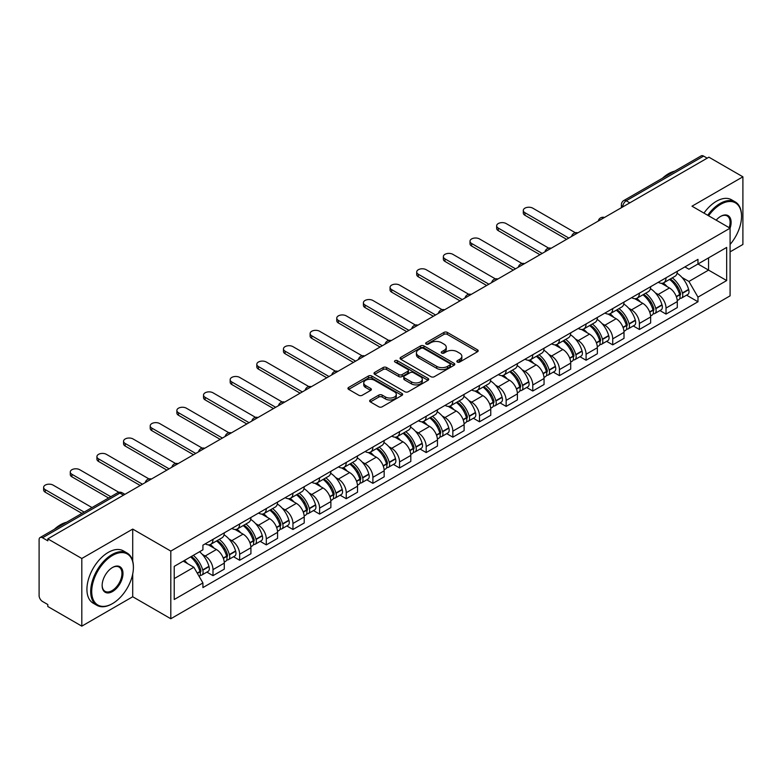 <?xml version="1.0" encoding="UTF-8"?>
<svg xmlns="http://www.w3.org/2000/svg" width="782" height="782" viewBox="0 0 782 782"><rect width="100%" height="100%" fill="white"/><g stroke="black" fill="none" stroke-linecap="round" stroke-linejoin="round"><path stroke-width="1.17" d="M457.323 362.056A1.662 0.958 0 0 0 459.679 362.056L477.489 351.763A2.375 1.369 0 0 0 478.183 350.795A2.375 1.369 0 0 0 477.489 349.828L447.314 332.409A2.375 1.369 0 0 0 443.951 332.409L426.141 342.692A1.662 0.958 0 0 0 425.652 343.366A1.662 0.958 0 0 0 426.141 344.051A1.662 0.958 0 0 0 428.487 344.051L430.794 342.712A7.585 4.379 0 0 1 441.527 342.712L444.039 344.168A7.585 4.379 0 0 1 446.258 347.267A7.585 4.379 0 0 1 444.039 350.365L441.732 351.695A1.662 0.958 0 0 0 441.243 352.369A1.662 0.958 0 0 0 441.732 353.053A1.662 0.958 0 0 0 444.078 353.053L446.385 351.724A7.585 4.379 0 0 1 457.118 351.724L459.63 353.171A7.585 4.379 0 0 1 461.859 356.269A7.585 4.379 0 0 1 459.63 359.368L457.323 360.697A1.662 0.958 0 0 0 456.844 361.372A1.662 0.958 0 0 0 457.323 362.056L457.323 360.697M370.345 399.973A2.375 1.369 0 0 0 369.651 400.941A2.375 1.369 0 0 0 370.345 401.909L378.811 406.806A2.375 1.369 0 0 0 382.163 406.806L401.958 395.379A2.375 1.369 0 0 0 402.652 394.411A2.375 1.369 0 0 0 401.958 393.444L371.773 376.015A2.375 1.369 0 0 0 368.42 376.015L348.635 387.442A2.375 1.369 0 0 0 347.941 388.41A2.375 1.369 0 0 0 348.635 389.377L358.86 395.281A2.375 1.369 0 0 0 362.213 395.281L370.678 390.394A2.375 1.369 0 0 0 371.372 389.426A2.375 1.369 0 0 0 370.678 388.459L365.605 385.526A6.344 3.666 0 0 1 363.747 382.936A6.344 3.666 0 0 1 367.667 379.553A6.344 3.666 0 0 1 374.578 380.345L394.451 391.821A6.344 3.666 0 0 1 396.308 394.411A6.344 3.666 0 0 1 392.388 397.794A6.344 3.666 0 0 1 385.477 397.002L382.163 395.086A2.375 1.369 0 0 0 378.811 395.086L370.345 399.973L370.345 401.909M170.808 551.085L132.715 529.091L81.807 558.485L47.81 538.857L708.903 157.182L742.9 176.81L691.992 206.194L730.085 228.188L170.808 551.085L170.808 618.748L730.085 295.85L730.085 228.188A14.741 8.504 -60 0 0 720.691 216.36L720.691 216.36A14.741 8.504 -60 0 0 716.175 220.153M430.96 376.699A2.375 1.369 0 0 0 434.313 376.699L454.098 365.272A2.375 1.369 0 0 0 454.792 364.304A2.375 1.369 0 0 0 454.098 363.337L423.922 345.908A2.375 1.369 0 0 0 420.569 345.908L400.775 357.335A2.375 1.369 0 0 0 400.081 358.303A2.375 1.369 0 0 0 400.775 359.27L430.96 376.699M395.663 362.408A1.662 0.958 0 0 1 397.344 362.643L397.344 360.678L428.028 378.39A2.375 1.369 0 0 1 428.722 379.358A2.375 1.369 0 0 1 428.028 380.326L408.243 391.753A2.375 1.369 0 0 1 404.89 391.753L374.705 374.324L383.17 369.475L383.17 367.501L374.705 372.388A2.375 1.369 0 0 0 374.011 373.356A2.375 1.369 0 0 0 374.705 374.324L374.705 372.388M383.17 369.475A2.375 1.369 0 0 1 386.523 369.475L386.523 367.501A2.375 1.369 0 0 0 383.17 367.501M386.523 367.501L398.771 374.568A2.375 1.369 0 0 0 402.124 374.568L407.735 371.323A2.375 1.369 0 0 0 408.429 370.355A2.375 1.369 0 0 0 407.735 369.387L394.998 362.027A1.662 0.958 0 0 1 394.509 361.352A1.662 0.958 0 0 1 395.536 360.463A1.662 0.958 0 0 1 397.344 360.678M81.807 558.485L81.807 626.147L47.81 606.519L47.81 604.545L42.521 601.485A4.829 2.786 -120 0 1 39.1 595.571L39.1 539.746A4.829 2.786 -120 0 1 40.097 537.537L117.486 492.856A4.829 2.786 60 0 1 119.9 493.1L42.521 537.772A4.829 2.786 -120 0 0 40.097 537.537M730.085 251.863L742.9 244.463L742.9 176.81M81.807 626.147L132.715 596.754L170.808 618.748M47.81 538.857L47.81 540.831L42.521 537.772M629.813 202.841L626.226 200.769A4.829 2.786 60 0 0 623.811 200.534L701.19 155.853A4.829 2.786 60 0 1 703.614 156.097L626.226 200.769A4.829 2.786 120 0 0 622.814 206.692L622.814 206.888M707.202 158.169L703.614 156.097M666.029 277.796A11.114 6.412 60 0 1 663.722 282.791L675.003 276.281A11.114 6.412 -120 0 0 677.3 271.286M655.326 292.83L658.17 294.472A11.114 6.412 60 0 1 666.029 308.079L677.3 301.569A11.114 6.412 -120 0 0 669.441 287.962L661.377 283.299M677.3 301.569L677.3 307.58L666.029 314.09L659.91 310.562M663.722 282.791A11.114 6.412 60 0 1 658.258 282.282M666.029 308.079L666.029 314.09M639.383 293.182A11.114 6.412 60 0 1 637.076 298.177L648.356 291.666A11.114 6.412 -120 0 0 650.653 286.671M633.264 325.947L639.383 329.476L650.653 322.966L650.653 316.954A11.114 6.412 -120 0 0 642.794 303.348L634.73 298.685M637.076 298.177A11.114 6.412 60 0 1 631.612 297.668M628.679 308.216L631.524 309.848A11.114 6.412 60 0 1 639.383 323.465L639.383 329.476M612.726 308.567A11.114 6.412 60 0 1 610.429 313.562L621.7 307.052A11.114 6.412 -120 0 0 624.007 302.057M606.617 341.333L612.726 344.862L624.007 338.352L624.007 332.34A11.114 6.412 -120 0 0 616.148 318.733L608.073 314.071M610.429 313.562A11.114 6.412 60 0 1 604.955 313.054M602.032 323.601L604.877 325.234A11.114 6.412 60 0 1 612.726 338.85L612.726 344.862M586.08 323.953A11.114 6.412 60 0 1 583.783 328.948L595.053 322.438A11.114 6.412 -120 0 0 597.36 317.443M579.97 356.719L586.08 360.248L597.36 353.738L597.36 347.726A11.114 6.412 -120 0 0 589.501 334.119L581.427 329.457M583.783 328.948A11.114 6.412 60 0 1 578.309 328.44M575.386 338.987L578.221 340.62A11.114 6.412 60 0 1 586.08 354.236L586.08 360.248M559.433 339.339A11.114 6.412 60 0 1 557.136 344.334L568.406 337.824A11.114 6.412 -120 0 0 570.704 332.829M553.324 372.105L559.433 375.634L570.704 369.124L570.704 363.112A11.114 6.412 -120 0 0 562.854 349.495L554.78 344.842M557.136 344.334A11.114 6.412 60 0 1 551.662 343.826M548.729 354.363L551.574 356.005A11.114 6.412 60 0 1 559.433 369.622L559.433 375.634M532.786 354.725A11.114 6.412 60 0 1 530.479 359.72L541.76 353.21A11.114 6.412 -120 0 0 544.057 348.215M526.667 387.491L532.786 391.02L544.057 384.509L544.057 378.498A11.114 6.412 -120 0 0 536.198 364.881L528.133 360.228M530.479 359.72A11.114 6.412 60 0 1 525.015 359.212M522.083 369.749L524.927 371.391A11.114 6.412 60 0 1 532.786 385.008L532.786 391.02M506.14 370.111A11.114 6.412 60 0 1 503.833 375.096L515.113 368.596A11.114 6.412 -120 0 0 517.41 363.601M500.021 402.877L506.14 406.405L517.41 399.895L517.41 393.884A11.114 6.412 -120 0 0 509.551 380.267L501.487 375.614M503.833 375.096A11.114 6.412 60 0 1 498.369 374.598M495.436 385.135L498.281 386.777A11.114 6.412 60 0 1 506.14 400.394L506.14 406.405M479.483 385.497A11.114 6.412 60 0 1 477.186 390.482L488.457 383.982A11.114 6.412 -120 0 0 490.764 378.987M473.374 418.262L479.483 421.791L490.764 415.281L490.764 409.269A11.114 6.412 -120 0 0 482.905 395.653L474.83 391M477.186 390.482A11.114 6.412 60 0 1 471.712 389.983M468.789 400.521L471.634 402.163A11.114 6.412 60 0 1 479.483 415.78L479.483 421.791M452.837 400.883A11.114 6.412 60 0 1 450.54 405.868L461.81 399.367A11.114 6.412 -120 0 0 464.117 394.372M446.727 433.648L452.837 437.177L464.117 430.667L464.117 424.655A11.114 6.412 -120 0 0 456.258 411.039L448.184 406.386M450.54 405.868A11.114 6.412 60 0 1 445.066 405.369M442.143 415.907L444.978 417.549A11.114 6.412 60 0 1 452.837 431.165L452.837 437.177M426.19 416.268A11.114 6.412 60 0 1 423.893 421.254L435.163 414.743A11.114 6.412 -120 0 0 437.461 409.758M420.081 449.034L426.19 452.563L437.461 446.053L437.461 440.041A11.114 6.412 -120 0 0 429.611 426.425L421.537 421.772M423.893 421.254A11.114 6.412 60 0 1 418.419 420.755M415.486 431.293L418.331 432.935A11.114 6.412 60 0 1 426.19 446.551L426.19 452.563M399.543 431.654A11.114 6.412 60 0 1 397.236 436.639L408.517 430.129A11.114 6.412 -120 0 0 410.814 425.144M393.424 464.42L399.543 467.949L410.814 461.439L410.814 455.427A11.114 6.412 -120 0 0 402.955 441.81L394.89 437.158M397.236 436.639A11.114 6.412 60 0 1 391.772 436.141M388.84 446.678L391.684 448.321A11.114 6.412 60 0 1 399.543 461.937L399.543 467.949M372.897 447.04A11.114 6.412 60 0 1 370.59 452.025L381.87 445.515A11.114 6.412 -120 0 0 384.167 440.53M366.778 479.806L372.897 483.335L384.167 476.825L384.167 470.813A11.114 6.412 -120 0 0 376.308 457.196L368.244 452.543M370.59 452.025A11.114 6.412 60 0 1 365.116 451.527M362.193 462.064L365.038 463.706A11.114 6.412 60 0 1 372.897 477.323L372.897 483.335M346.24 462.426A11.114 6.412 60 0 1 343.943 467.411L355.214 460.901A11.114 6.412 -120 0 0 357.521 455.916M340.131 495.192L346.24 498.721L357.521 492.21L357.521 486.199A11.114 6.412 -120 0 0 349.662 472.582L341.587 467.929M343.943 467.411A11.114 6.412 60 0 1 338.469 466.913M335.546 477.45L338.381 479.092A11.114 6.412 60 0 1 346.24 492.699L346.24 498.721M319.594 477.812A11.114 6.412 60 0 1 317.297 482.797L328.567 476.287A11.114 6.412 -120 0 0 330.864 471.302M313.484 510.578L319.594 514.106L330.874 507.596L330.874 501.585A11.114 6.412 -120 0 0 323.015 487.968L314.941 483.315M317.297 482.797A11.114 6.412 60 0 1 311.822 482.298M308.89 492.836L311.735 494.478A11.114 6.412 60 0 1 319.594 508.085L319.594 514.106M292.947 493.198A11.114 6.412 60 0 1 290.64 498.183L301.92 491.673A11.114 6.412 -120 0 0 304.218 486.687M286.828 525.963L292.947 529.492L304.218 522.982L304.218 516.961A11.114 6.412 -120 0 0 296.358 503.354L288.294 498.691M290.64 498.183A11.114 6.412 60 0 1 285.176 497.684M282.243 508.222L285.088 509.864A11.114 6.412 60 0 1 292.947 523.471L292.947 529.492M266.3 508.583A11.114 6.412 60 0 1 263.993 513.569L275.274 507.059A11.114 6.412 -120 0 0 277.571 502.073M260.181 541.349L266.3 544.878L277.571 538.368L277.571 532.346A11.114 6.412 -120 0 0 269.712 518.74L261.647 514.077M263.993 513.569A11.114 6.412 60 0 1 258.529 513.07M255.597 523.608L258.441 525.25A11.114 6.412 60 0 1 266.3 538.857L266.3 544.878M239.644 523.969A11.114 6.412 60 0 1 237.347 528.955L248.617 522.444A11.114 6.412 -120 0 0 250.924 517.459M233.535 556.735L239.654 560.264L250.924 553.754L250.924 547.732A11.114 6.412 -120 0 0 243.065 534.126L234.991 529.463M237.347 528.955A11.114 6.412 60 0 1 231.873 528.456M228.95 538.994L231.795 540.636A11.114 6.412 60 0 1 239.654 554.243L239.654 560.264M212.997 539.355A11.114 6.412 60 0 1 210.7 544.34L221.971 537.83A11.114 6.412 -120 0 0 224.278 532.845M206.888 572.121L212.997 575.65L224.278 569.14L224.278 563.118A11.114 6.412 -120 0 0 216.419 549.511L208.344 544.849M210.7 544.34A11.114 6.412 60 0 1 205.226 543.842M202.303 554.379L205.138 556.022A11.114 6.412 60 0 1 212.997 569.628L212.997 575.65M684.905 266.897L688.922 269.223L726.673 247.425L708.56 257.874L708.56 270.103L688.922 281.452L681.972 277.444M174.22 578.602L193.868 567.263L202.919 582.942L174.22 599.511L174.22 566.373L202.919 549.805L202.919 545.171L697.974 259.36L697.974 263.993L726.673 280.562L697.974 297.131L688.922 281.452M726.673 247.425L726.673 280.562M202.919 582.942L202.919 587.585L697.974 301.764L697.974 297.131M132.715 529.091L132.715 561.075M132.715 573.968L132.715 596.754M193.868 567.263L183.271 561.153M686.567 295.176L697.974 301.764M457.988 362.291L459.63 361.343A7.585 4.379 0 0 0 461.859 358.244L461.859 356.269M446.258 347.267L446.258 349.241A7.585 4.379 0 0 1 444.039 352.34L442.397 353.288M477.46 351.783L447.314 334.383A2.375 1.369 0 0 0 443.951 334.383L426.806 344.285M454.068 365.292L423.922 347.882A2.375 1.369 0 0 0 420.569 347.882L400.814 359.29M449.904 364.979A1.662 0.958 0 0 0 450.393 364.304A1.662 0.958 0 0 0 449.904 363.63L423.414 348.332A1.662 0.958 0 0 0 421.068 348.332L418.634 349.73A7.585 4.379 0 0 0 416.415 352.829A7.585 4.379 0 0 0 418.634 355.927L436.747 366.387A7.585 4.379 0 0 0 447.48 366.387L449.904 364.979L449.904 366.953A1.662 0.958 0 0 0 450.393 366.279L450.393 364.304M416.415 352.829L416.415 354.803A7.585 4.379 0 0 0 418.634 357.902L418.634 355.927M449.904 366.953L447.48 368.361A7.585 4.379 0 0 1 436.747 368.361L418.634 357.902M386.523 369.475L398.771 376.543A2.375 1.369 0 0 0 402.124 376.543L407.735 373.297A2.375 1.369 0 0 0 408.429 372.33L408.429 370.355M397.344 362.643L427.998 380.345M411.469 381.899A6.344 3.666 0 0 0 418.38 382.691A6.344 3.666 0 0 0 422.3 379.309A6.344 3.666 0 0 0 420.442 376.719L413.443 372.682A2.375 1.369 0 0 0 410.081 372.682L404.47 375.917A2.375 1.369 0 0 0 403.776 376.885A2.375 1.369 0 0 0 404.47 377.853L411.469 381.899L411.469 383.874A6.344 3.666 0 0 0 418.38 384.666A6.344 3.666 0 0 0 422.3 381.284L422.3 379.309M403.776 376.885L403.776 378.859A2.375 1.369 0 0 0 404.47 379.827L404.47 377.853M411.469 383.874L404.47 379.827M396.308 394.411L396.308 396.386A6.344 3.666 0 0 1 392.388 399.768A6.344 3.666 0 0 1 385.477 398.976L382.163 397.06A2.375 1.369 0 0 0 378.811 397.06L370.375 401.928M363.747 382.936L363.747 384.91A6.344 3.666 0 0 0 365.605 387.501L365.605 385.526M370.678 388.459L370.678 390.394L365.605 387.501M401.919 395.399L371.773 377.989A2.375 1.369 0 0 0 368.42 377.989L348.664 389.397M670.223 279.037A15.22 8.788 60 0 1 670.301 279.086A15.22 8.788 60 0 1 680.311 292.742L680.399 293.055A2.962 1.711 60 0 1 679.939 295.381A2.962 1.711 60 0 1 679.871 295.41M575.337 232.733L532.786 208.168A5.552 3.206 -0 0 0 526.726 207.474A5.552 3.206 -0 0 0 523.295 210.436A5.552 3.206 -0 0 0 524.927 212.704L524.927 215.275A5.552 3.206 180 0 1 523.295 213.007L523.295 210.436M669.558 279.418A18.357 10.596 60 0 1 679.646 294.57L679.734 294.882A6.1 3.519 60 0 1 678.776 299.672L677.261 300.552M679.812 298.323A6.1 3.519 -120 0 0 681.503 298.098A6.1 3.519 -120 0 0 682.471 293.309L682.383 292.996A18.357 10.596 -120 0 0 672.285 277.845M677.075 273.241A18.357 10.596 60 0 1 688.619 289.389L688.707 289.711A6.1 3.519 60 0 1 687.74 294.501L681.503 298.098M566.608 239.331L524.927 215.275M663.292 283.006A18.357 10.596 60 0 1 667.124 286.623M568.827 238.051L524.927 212.704M676.059 286.642L678.395 288.001M643.576 294.423A15.22 8.788 60 0 1 643.654 294.472A15.22 8.788 60 0 1 653.664 308.128L653.752 308.44A2.962 1.711 60 0 1 653.283 310.767A2.962 1.711 60 0 1 653.224 310.796M548.69 248.119L506.14 223.554A5.552 3.206 -0 0 0 500.079 222.86A5.552 3.206 -0 0 0 496.648 225.822A5.552 3.206 -0 0 0 498.281 228.09L498.281 230.661A5.552 3.206 180 0 1 496.648 228.393L496.648 225.822M642.912 294.804A18.357 10.596 60 0 1 652.999 309.955L653.087 310.268A6.1 3.519 60 0 1 652.12 315.058L650.604 315.938M653.166 313.709A6.1 3.519 -120 0 0 654.857 313.484A6.1 3.519 -120 0 0 655.824 308.695L655.727 308.382A18.357 10.596 -120 0 0 645.639 293.23M650.419 288.626A18.357 10.596 60 0 1 661.963 304.775L662.061 305.097A6.1 3.519 60 0 1 661.093 309.887L654.857 313.484M539.961 254.717L498.281 230.661M636.646 298.392A18.357 10.596 60 0 1 640.478 302.008M542.18 253.436L498.281 228.09M649.402 302.028L651.748 303.387M616.93 309.809A15.22 8.788 60 0 1 616.998 309.848A15.22 8.788 60 0 1 627.017 323.513L627.105 323.826A2.962 1.711 60 0 1 626.636 326.153A2.962 1.711 60 0 1 626.568 326.182M522.034 263.505L479.483 238.94A5.552 3.206 -0 0 0 473.433 238.246A5.552 3.206 -0 0 0 470.002 241.208A5.552 3.206 -0 0 0 471.634 243.476L471.634 246.047A5.552 3.206 180 0 1 470.002 243.779L470.002 241.208M616.255 310.19A18.357 10.596 60 0 1 626.353 325.341L626.441 325.654A6.1 3.519 60 0 1 625.473 330.444L623.958 331.324M626.519 329.095A6.1 3.519 -120 0 0 628.21 328.87A6.1 3.519 -120 0 0 629.168 324.08L629.08 323.768A18.357 10.596 -120 0 0 618.992 308.616M623.772 304.012A18.357 10.596 60 0 1 635.316 320.161L635.404 320.483A6.1 3.519 60 0 1 634.446 325.273L628.21 328.87M513.315 270.103L471.634 246.047M609.999 313.768A18.357 10.596 60 0 1 613.831 317.394M515.534 268.822L471.634 243.476M622.755 317.414L625.101 318.773M590.273 325.195A15.22 8.788 60 0 1 590.351 325.234A15.22 8.788 60 0 1 600.371 338.899L600.459 339.212A2.962 1.711 60 0 1 599.99 341.538A2.962 1.711 60 0 1 599.921 341.568M495.387 278.891L452.837 254.326A5.552 3.206 -0 0 0 446.786 253.632A5.552 3.206 -0 0 0 443.355 256.594A5.552 3.206 -0 0 0 444.978 258.862L444.978 261.432A5.552 3.206 180 0 1 443.355 259.155L443.355 256.594M589.608 325.576A18.357 10.596 60 0 1 599.696 340.727L599.794 341.04A6.1 3.519 60 0 1 598.826 345.83L597.311 346.709M599.872 344.481A6.1 3.519 -120 0 0 601.563 344.256A6.1 3.519 -120 0 0 602.521 339.466L602.433 339.153A18.357 10.596 -120 0 0 592.345 324.002M597.125 319.398A18.357 10.596 60 0 1 608.67 335.546L608.758 335.869A6.1 3.519 60 0 1 607.8 340.659L601.563 344.256M486.658 285.489L444.978 261.432M583.352 329.154A18.357 10.596 60 0 1 587.184 332.78M488.887 284.208L444.978 258.862M596.109 332.8L598.455 334.158M563.627 340.581A15.22 8.788 60 0 1 563.705 340.62A15.22 8.788 60 0 1 573.714 354.285L573.812 354.598A2.962 1.711 60 0 1 573.343 356.924A2.962 1.711 60 0 1 573.274 356.954M468.741 294.276L426.19 269.712A5.552 3.206 -0 0 0 420.139 269.018A5.552 3.206 -0 0 0 416.708 271.98A5.552 3.206 -0 0 0 418.331 274.247L418.331 276.818A5.552 3.206 180 0 1 416.708 274.541L416.708 271.98M562.962 340.962A18.357 10.596 60 0 1 573.05 356.113L573.138 356.426A6.1 3.519 60 0 1 572.18 361.216L570.664 362.095M573.226 359.867A6.1 3.519 -120 0 0 574.907 359.642A6.1 3.519 -120 0 0 575.875 354.852L575.787 354.539A18.357 10.596 -120 0 0 565.699 339.388M570.479 334.784A18.357 10.596 60 0 1 582.023 350.932L582.111 351.255A6.1 3.519 60 0 1 581.143 356.045L574.907 359.642M460.012 300.875L418.331 276.818M556.696 344.539A18.357 10.596 60 0 1 560.538 348.166M462.23 299.594L418.331 274.247M569.462 348.185L571.798 349.544M536.98 355.966A15.22 8.788 60 0 1 537.058 356.005A15.22 8.788 60 0 1 547.068 369.671L547.156 369.984A2.962 1.711 60 0 1 546.696 372.31A2.962 1.711 60 0 1 546.628 372.34M442.094 309.662L399.543 285.098A5.552 3.206 -0 0 0 393.483 284.404A5.552 3.206 -0 0 0 390.052 287.365A5.552 3.206 -0 0 0 391.684 289.633L391.684 292.194A5.552 3.206 180 0 1 390.052 289.927L390.052 287.365M536.315 356.348A18.357 10.596 60 0 1 546.403 371.499L546.491 371.812A6.1 3.519 60 0 1 545.533 376.601L544.008 377.481M546.569 375.252A6.1 3.519 -120 0 0 548.26 375.028A6.1 3.519 -120 0 0 549.228 370.238L549.14 369.925A18.357 10.596 -120 0 0 539.042 354.774M543.832 350.17A18.357 10.596 60 0 1 555.367 366.318L555.464 366.641A6.1 3.519 60 0 1 554.497 371.43L548.26 375.028M433.365 316.26L391.684 292.194M530.049 359.925A18.357 10.596 60 0 1 533.881 363.552M435.584 314.98L391.684 289.633M542.816 363.571L545.152 364.92M730.085 244.443A29.472 17.018 120 0 0 741.532 216.36A29.472 17.018 120 0 0 720.691 204.327A29.472 17.018 120 0 0 708.59 215.783M707.71 215.275A30.195 17.439 -60 0 1 720.183 203.437A30.195 17.439 -60 0 1 735.276 201.942A30.195 17.439 -60 0 1 741.532 215.764A30.195 17.439 -60 0 1 741.532 216.067M729.186 227.67A14.008 8.094 120 0 0 727.182 215.959A14.008 8.094 120 0 0 720.437 216.506M662.491 178.208A30.195 17.439 -60 0 1 668.59 173.653A30.195 17.439 -60 0 1 674.69 171.16M703.956 213.105A30.195 17.439 -60 0 1 716.42 201.267A30.195 17.439 -60 0 1 731.522 199.772L735.276 201.942M112.041 603.851L112.559 603.557A29.472 17.018 120 0 0 133.399 567.458A29.472 17.018 120 0 0 112.559 555.425A29.472 17.018 120 0 0 91.719 591.524A29.472 17.018 120 0 0 112.559 603.557L112.041 603.851A30.195 17.439 -60 0 1 96.939 605.346A30.195 17.439 -60 0 1 92.315 581.153A30.195 17.439 -60 0 1 112.041 554.546A30.195 17.439 -60 0 1 127.143 553.05A30.195 17.439 -60 0 1 133.399 566.872A30.195 17.439 -60 0 1 133.39 567.165M112.559 567.458L112.559 567.458A14.741 8.504 -60 0 1 122.979 573.48A14.741 8.504 -60 0 1 112.559 591.524A14.741 8.504 -60 0 1 102.139 585.513A14.741 8.504 -60 0 1 112.559 567.458L112.559 567.458M102.139 585.21A14.008 8.094 120 0 0 105.032 591.329A14.008 8.094 120 0 0 112.041 590.635A14.008 8.094 120 0 0 121.2 578.289A14.008 8.094 120 0 0 119.05 567.067A14.008 8.094 120 0 0 112.295 567.615M54.349 529.306A30.195 17.439 -60 0 1 60.449 524.761A30.195 17.439 -60 0 1 66.558 522.259M96.939 605.346L93.185 603.176A30.195 17.439 -60 0 1 88.552 578.983A30.195 17.439 -60 0 1 108.287 552.375A30.195 17.439 -60 0 1 123.38 550.88L127.143 553.05M510.333 371.352A15.22 8.788 60 0 1 510.411 371.391A15.22 8.788 60 0 1 520.421 385.057L520.509 385.37A2.962 1.711 60 0 1 520.04 387.696A2.962 1.711 60 0 1 519.981 387.725M415.447 325.048L372.897 300.483A5.552 3.206 -0 0 0 366.836 299.789A5.552 3.206 -0 0 0 363.405 302.751A5.552 3.206 -0 0 0 365.038 305.019L365.038 307.58A5.552 3.206 180 0 1 363.405 305.312L363.405 302.751M509.668 371.733A18.357 10.596 60 0 1 519.756 386.885L519.844 387.198A6.1 3.519 60 0 1 518.877 391.987L517.361 392.867M519.922 390.638A6.1 3.519 -120 0 0 521.614 390.413A6.1 3.519 -120 0 0 522.581 385.624L522.484 385.311A18.357 10.596 -120 0 0 512.396 370.16M517.176 365.556A18.357 10.596 60 0 1 528.72 381.704L528.808 382.027A6.1 3.519 60 0 1 527.85 386.807L521.614 390.413M406.718 331.646L365.038 307.58M503.403 375.311A18.357 10.596 60 0 1 507.235 378.938M408.937 330.366L365.038 305.019M516.159 378.957L518.505 380.306M483.677 386.738A15.22 8.788 60 0 1 483.755 386.777A15.22 8.788 60 0 1 493.774 400.433L493.862 400.755A2.962 1.711 60 0 1 493.393 403.072A2.962 1.711 60 0 1 493.325 403.111M388.791 340.434L346.24 315.869A5.552 3.206 -0 0 0 340.19 315.175A5.552 3.206 -0 0 0 336.759 318.137A5.552 3.206 -0 0 0 338.381 320.405L338.381 322.966A5.552 3.206 180 0 1 336.759 320.698L336.759 318.137M483.012 387.119A18.357 10.596 60 0 1 493.11 402.271L493.198 402.583A6.1 3.519 60 0 1 492.23 407.373L490.715 408.253M493.276 406.024A6.1 3.519 -120 0 0 494.967 405.799A6.1 3.519 -120 0 0 495.925 401.01L495.837 400.687A18.357 10.596 -120 0 0 485.749 385.546M490.529 380.942A18.357 10.596 60 0 1 502.073 397.09L502.161 397.403A6.1 3.519 60 0 1 501.203 402.192L494.967 405.799M380.062 347.032L338.381 322.966M476.756 390.697A18.357 10.596 60 0 1 480.588 394.323M382.29 345.752L338.381 320.405M489.512 394.343L491.858 395.692M457.03 402.124A15.22 8.788 60 0 1 457.108 402.163A15.22 8.788 60 0 1 467.128 415.819L467.216 416.141A2.962 1.711 60 0 1 466.746 418.458A2.962 1.711 60 0 1 466.678 418.497M362.144 355.82L319.594 331.255A5.552 3.206 -0 0 0 313.543 330.561A5.552 3.206 -0 0 0 310.112 333.523A5.552 3.206 -0 0 0 311.735 335.791L311.735 338.352A5.552 3.206 180 0 1 310.112 336.084L310.112 333.523M456.365 402.505A18.357 10.596 60 0 1 466.453 417.656L466.551 417.969A6.1 3.519 60 0 1 465.583 422.759L464.068 423.639M466.629 421.41A6.1 3.519 -120 0 0 468.32 421.185A6.1 3.519 -120 0 0 469.278 416.395L469.19 416.073A18.357 10.596 -120 0 0 459.102 400.931M463.882 396.327A18.357 10.596 60 0 1 475.427 412.476L475.515 412.788A6.1 3.519 60 0 1 474.547 417.578L468.32 421.185M353.415 362.418L311.735 338.352M450.109 406.083A18.357 10.596 60 0 1 453.941 409.709M355.634 361.137L311.735 335.791M462.866 409.729L465.202 411.078M430.383 417.51A15.22 8.788 60 0 1 430.462 417.549A15.22 8.788 60 0 1 440.471 431.205L440.569 431.527A2.962 1.711 60 0 1 440.1 433.844A2.962 1.711 60 0 1 440.031 433.883M335.498 371.206L292.947 346.641A5.552 3.206 -0 0 0 286.886 345.947A5.552 3.206 -0 0 0 283.465 348.909A5.552 3.206 -0 0 0 285.088 351.177L285.088 353.738A5.552 3.206 180 0 1 283.465 351.47L283.465 348.909M429.719 417.891A18.357 10.596 60 0 1 439.807 433.042L439.895 433.355A6.1 3.519 60 0 1 438.937 438.145L437.421 439.025M439.973 436.796A6.1 3.519 -120 0 0 441.664 436.571A6.1 3.519 -120 0 0 442.632 431.781L442.544 431.459A18.357 10.596 -120 0 0 432.456 416.317M437.236 411.713A18.357 10.596 60 0 1 448.78 427.862L448.868 428.174A6.1 3.519 60 0 1 447.9 432.964L441.664 436.571M326.768 377.804L285.088 353.738M423.453 421.469A18.357 10.596 60 0 1 427.295 425.085M328.987 376.523L285.088 351.177M436.219 425.115L438.555 426.464M403.737 432.896A15.22 8.788 60 0 1 403.815 432.935A15.22 8.788 60 0 1 413.825 446.59L413.913 446.913A2.962 1.711 60 0 1 413.453 449.23A2.962 1.711 60 0 1 413.385 449.269M308.851 386.591L266.3 362.027A5.552 3.206 -0 0 0 260.24 361.333A5.552 3.206 -0 0 0 256.809 364.295A5.552 3.206 -0 0 0 258.441 366.562L258.441 369.124A5.552 3.206 180 0 1 256.809 366.856L256.809 364.295M403.072 433.277A18.357 10.596 60 0 1 413.16 448.428L413.248 448.741A6.1 3.519 60 0 1 412.29 453.531L410.765 454.41M413.326 452.182A6.1 3.519 -120 0 0 415.017 451.957A6.1 3.519 -120 0 0 415.985 447.167L415.897 446.845A18.357 10.596 -120 0 0 405.799 431.703M410.589 427.099A18.357 10.596 60 0 1 422.124 443.247L422.221 443.56A6.1 3.519 60 0 1 421.254 448.35L415.017 451.957M300.122 393.19L258.441 369.124M396.806 436.855A18.357 10.596 60 0 1 400.638 440.471M302.341 391.909L258.441 366.562M409.572 440.501L411.909 441.85M377.09 448.282A15.22 8.788 60 0 1 377.159 448.321A15.22 8.788 60 0 1 387.178 461.976L387.266 462.299A2.962 1.711 60 0 1 386.797 464.616A2.962 1.711 60 0 1 386.728 464.655M282.194 401.977L239.654 377.413A5.552 3.206 -0 0 0 233.593 376.719A5.552 3.206 -0 0 0 230.162 379.681A5.552 3.206 -0 0 0 231.795 381.948L231.795 384.509A5.552 3.206 180 0 1 230.162 382.242L230.162 379.681M376.425 448.663A18.357 10.596 60 0 1 386.513 463.814L386.601 464.127A6.1 3.519 60 0 1 385.634 468.917L384.118 469.796M386.679 467.568A6.1 3.519 -120 0 0 388.371 467.343A6.1 3.519 -120 0 0 389.338 462.553L389.24 462.23A18.357 10.596 -120 0 0 379.153 447.089M383.933 442.485A18.357 10.596 60 0 1 395.477 458.633L395.565 458.946A6.1 3.519 60 0 1 394.607 463.736L388.371 467.343M273.475 408.575L231.795 384.509M370.16 452.24A18.357 10.596 60 0 1 373.992 455.857M275.694 407.295L231.795 381.948M382.916 455.886L385.262 457.235M350.434 463.667A15.22 8.788 60 0 1 350.512 463.706A15.22 8.788 60 0 1 360.531 477.362L360.619 477.685A2.962 1.711 60 0 1 360.15 480.001A2.962 1.711 60 0 1 360.082 480.04M255.548 417.363L212.997 392.799A5.552 3.206 -0 0 0 206.947 392.105A5.552 3.206 -0 0 0 203.516 395.066A5.552 3.206 -0 0 0 205.138 397.334L205.138 399.895A5.552 3.206 180 0 1 203.516 397.627L203.516 395.066M349.769 464.049A18.357 10.596 60 0 1 359.867 479.2L359.955 479.513A6.1 3.519 60 0 1 358.987 484.302L357.472 485.182M360.033 482.953A6.1 3.519 -120 0 0 361.724 482.729A6.1 3.519 -120 0 0 362.682 477.939L362.594 477.616A18.357 10.596 -120 0 0 352.506 462.475M357.286 457.871A18.357 10.596 60 0 1 368.83 474.019L368.918 474.332A6.1 3.519 60 0 1 367.96 479.122L361.724 482.729M246.819 423.961L205.138 399.895M343.513 467.626A18.357 10.596 60 0 1 347.345 471.243M249.047 422.681L205.138 397.334M356.269 471.272L358.615 472.621M323.787 479.053A15.22 8.788 60 0 1 323.865 479.092A15.22 8.788 60 0 1 333.885 492.748L333.973 493.071A2.962 1.711 60 0 1 333.503 495.387A2.962 1.711 60 0 1 333.435 495.426M228.901 432.749L186.351 408.184A5.552 3.206 -0 0 0 180.3 407.49A5.552 3.206 -0 0 0 176.869 410.452A5.552 3.206 -0 0 0 178.492 412.72L178.492 415.281A5.552 3.206 180 0 1 176.869 413.013L176.869 410.452M323.122 479.434A18.357 10.596 60 0 1 333.21 494.586L333.298 494.898A6.1 3.519 60 0 1 332.34 499.688L330.825 500.568M333.386 498.339A6.1 3.519 -120 0 0 335.077 498.114A6.1 3.519 -120 0 0 336.035 493.325L335.947 493.002A18.357 10.596 -120 0 0 325.859 477.851M330.639 473.257A18.357 10.596 60 0 1 342.184 489.405L342.272 489.718A6.1 3.519 60 0 1 341.304 494.507L335.077 498.114M220.172 439.347L178.492 415.281M316.857 483.012A18.357 10.596 60 0 1 320.698 486.629M222.391 438.067L178.492 412.72M329.623 486.658L331.959 488.007M297.14 494.439A15.22 8.788 60 0 1 297.219 494.478A15.22 8.788 60 0 1 307.228 508.134L307.316 508.456A2.962 1.711 60 0 1 306.857 510.773A2.962 1.711 60 0 1 306.788 510.812M202.255 448.135L159.704 423.57A5.552 3.206 -0 0 0 153.643 422.876A5.552 3.206 -0 0 0 150.212 425.838A5.552 3.206 -0 0 0 151.845 428.106L151.845 430.667A5.552 3.206 180 0 1 150.212 428.399L150.212 425.838M296.476 494.82A18.357 10.596 60 0 1 306.564 509.972L306.652 510.284A6.1 3.519 60 0 1 305.694 515.074L304.178 515.944M306.73 513.725A6.1 3.519 -120 0 0 308.421 513.491A6.1 3.519 -120 0 0 309.389 508.701L309.301 508.388A18.357 10.596 -120 0 0 299.203 493.237M303.993 488.642A18.357 10.596 60 0 1 315.537 504.791L315.625 505.104A6.1 3.519 60 0 1 314.657 509.893L308.421 513.491M193.525 454.733L151.845 430.667M290.21 498.398A18.357 10.596 60 0 1 294.042 502.015M195.744 453.452L151.845 428.106M302.976 502.044L305.312 503.393M270.494 509.825A15.22 8.788 60 0 1 270.572 509.864A15.22 8.788 60 0 1 280.582 523.52L280.67 523.832A2.962 1.711 60 0 1 280.2 526.159A2.962 1.711 60 0 1 280.142 526.198M175.608 463.521L133.057 438.956A5.552 3.206 -0 0 0 126.997 438.262A5.552 3.206 -0 0 0 123.566 441.224A5.552 3.206 -0 0 0 125.198 443.492L125.198 446.053A5.552 3.206 180 0 1 123.566 443.785L123.566 441.224M269.829 510.206A18.357 10.596 60 0 1 279.917 525.357L280.005 525.67A6.1 3.519 60 0 1 279.037 530.46L277.522 531.33M280.083 529.111A6.1 3.519 -120 0 0 281.774 528.876A6.1 3.519 -120 0 0 282.742 524.087L282.644 523.774A18.357 10.596 -120 0 0 272.556 508.623M277.346 504.028A18.357 10.596 60 0 1 288.881 520.177L288.978 520.489A6.1 3.519 60 0 1 288.011 525.279L281.774 528.876M166.879 470.119L125.198 446.053M263.563 513.784A18.357 10.596 60 0 1 267.395 517.401M169.098 468.838L125.198 443.492M276.32 517.43L278.666 518.779M243.847 525.201A15.22 8.788 60 0 1 243.916 525.25A15.22 8.788 60 0 1 253.935 538.906L254.023 539.218A2.962 1.711 60 0 1 253.554 541.545A2.962 1.711 60 0 1 253.485 541.584M148.951 478.907L106.401 454.342A5.552 3.206 -0 0 0 100.35 453.648A5.552 3.206 -0 0 0 96.919 456.61A5.552 3.206 -0 0 0 98.552 458.878L98.552 461.439A5.552 3.206 180 0 1 96.919 459.171L96.919 456.61M243.173 525.592A18.357 10.596 60 0 1 253.27 540.743L253.358 541.056A6.1 3.519 60 0 1 252.391 545.846L250.875 546.716M253.436 544.497A6.1 3.519 -120 0 0 255.127 544.262A6.1 3.519 -120 0 0 256.085 539.472L255.997 539.16A18.357 10.596 -120 0 0 245.91 524.008M250.69 519.404A18.357 10.596 60 0 1 262.234 535.562L262.322 535.875A6.1 3.519 60 0 1 261.364 540.665L255.127 544.262M140.232 485.505L98.552 461.439M236.917 529.17A18.357 10.596 60 0 1 240.748 532.786M142.451 484.224L98.552 458.878M249.673 532.816L252.019 534.165M217.191 540.587A15.22 8.788 60 0 1 217.269 540.636A15.22 8.788 60 0 1 227.288 554.291L227.376 554.604A2.962 1.711 60 0 1 226.907 556.931A2.962 1.711 60 0 1 226.839 556.97M118.893 492.318L79.754 469.728A5.552 3.206 -0 0 0 73.704 469.024A5.552 3.206 -0 0 0 70.272 471.996A5.552 3.206 -0 0 0 71.895 474.263L71.895 476.825A5.552 3.206 180 0 1 70.272 474.557L70.272 471.996M216.526 540.978A18.357 10.596 60 0 1 226.614 556.129L226.712 556.442A6.1 3.519 60 0 1 225.744 561.232L224.229 562.102M226.79 559.883A6.1 3.519 -120 0 0 228.481 559.648A6.1 3.519 -120 0 0 229.439 554.858L229.351 554.546A18.357 10.596 -120 0 0 219.263 539.394M224.043 534.79A18.357 10.596 60 0 1 235.587 550.948L235.675 551.261A6.1 3.519 60 0 1 234.717 556.051L228.481 559.648M108.581 497.997L71.895 476.825M210.27 544.555A18.357 10.596 60 0 1 214.102 548.172M110.8 496.717L71.895 474.263M223.026 548.202L225.372 549.551M191.365 556.481A15.22 8.788 60 0 1 200.632 569.677L200.73 569.99A2.962 1.711 60 0 1 200.26 572.316A2.962 1.711 60 0 1 200.192 572.356M92.002 507.567L53.108 485.114A5.552 3.206 -0 0 0 47.057 484.41A5.552 3.206 -0 0 0 43.626 487.382A5.552 3.206 -0 0 0 45.248 489.649L45.248 492.21A5.552 3.206 180 0 1 43.626 489.943L43.626 487.382M190.593 556.921A18.357 10.596 60 0 1 199.967 571.515L200.055 571.828A6.1 3.519 60 0 1 199.224 576.539M200.143 575.269A6.1 3.519 -120 0 0 201.824 575.034A6.1 3.519 -120 0 0 202.792 570.244L202.704 569.931A18.357 10.596 -120 0 0 193.33 555.347M199.557 551.75A18.357 10.596 60 0 1 208.941 566.334L209.029 566.647A6.1 3.519 60 0 1 208.061 571.437L201.824 575.034M81.924 513.383L45.248 492.21M184.357 560.528A18.357 10.596 60 0 1 187.455 563.558M84.153 512.102L45.248 489.649M196.38 563.587L198.716 564.936M622.98 206.79L622.814 206.692A4.829 2.786 0 0 1 621.397 204.718L621.397 207.709M239.654 554.243L250.924 547.732M266.3 538.857L277.571 532.346M292.947 523.471L304.218 516.961M319.594 508.085L330.874 501.585M346.24 492.699L357.521 486.199M372.897 477.323L384.167 470.813M399.543 461.937L410.814 455.427M426.19 446.551L437.461 440.041M452.837 431.165L464.117 424.655M479.483 415.78L490.764 409.269M506.14 400.394L517.41 393.884M532.786 385.008L544.057 378.498M559.433 369.622L570.704 363.112M586.08 354.236L597.36 347.726M612.726 338.85L624.007 332.34M639.383 323.465L650.653 316.954M212.997 569.628L224.278 563.118M205.138 556.022L216.419 549.511M231.795 540.636L243.065 534.126M258.441 525.25L269.712 518.74M285.088 509.864L296.358 503.354M311.735 494.478L323.015 487.968M338.381 479.092L349.662 472.582M365.038 463.706L376.308 457.196M391.684 448.321L402.955 441.81M418.331 432.935L429.611 426.425M444.978 417.549L456.258 411.039M471.634 402.163L482.905 395.653M498.281 386.777L509.551 380.267M524.927 371.391L536.198 364.881M551.574 356.005L562.854 349.495M578.221 340.62L589.501 334.119M604.877 325.234L616.148 318.733M631.524 309.848L642.794 303.348M658.17 294.472L669.441 287.962M604.066 217.709A4.829 2.786 120 0 0 601.925 218.94M577.409 233.095A4.829 2.786 120 0 0 575.278 234.326M550.763 248.481A4.829 2.786 120 0 0 548.632 249.712M524.116 263.866A4.829 2.786 120 0 0 521.985 265.098M497.469 279.252A4.829 2.786 120 0 0 495.329 280.484M470.813 294.638A4.829 2.786 120 0 0 468.682 295.87M444.166 310.024A4.829 2.786 120 0 0 442.035 311.256M417.52 325.41A4.829 2.786 120 0 0 415.389 326.641M390.873 340.796A4.829 2.786 120 0 0 388.742 342.027M364.226 356.181A4.829 2.786 120 0 0 362.086 357.413M337.57 371.567A4.829 2.786 120 0 0 335.439 372.799M310.923 386.953A4.829 2.786 120 0 0 308.792 388.185M284.277 402.339A4.829 2.786 120 0 0 282.146 403.571M257.63 417.725A4.829 2.786 120 0 0 255.489 418.957M230.983 433.111A4.829 2.786 120 0 0 228.843 434.342M204.327 448.497A4.829 2.786 120 0 0 202.196 449.728M177.68 463.882A4.829 2.786 120 0 0 175.549 465.114M151.034 479.268A4.829 2.786 120 0 0 148.903 480.5M123.488 495.172L119.9 493.1A4.829 2.786 120 0 1 122.315 492.856A4.829 4.829 0 0 0 117.486 492.856M459.63 361.343L459.63 359.368M441.732 353.053L441.732 351.695M444.039 352.34L444.039 350.365M426.141 344.051L426.141 342.692M443.951 334.383L443.951 332.409M447.314 334.383L447.314 332.409M477.489 351.763L477.489 349.828M400.775 359.27L400.775 357.335M420.569 347.882L420.569 345.908M423.922 347.882L423.922 345.908M454.098 365.272L454.098 363.337M436.747 368.361L436.747 366.387M447.48 368.361L447.48 366.387M398.771 376.543L398.771 374.568M402.124 376.543L402.124 374.568M407.735 373.297L407.735 371.323M428.028 380.326L428.028 378.39M378.811 397.06L378.811 395.086M382.163 397.06L382.163 395.086M385.477 398.976L385.477 397.002M348.635 389.377L348.635 387.442M368.42 377.989L368.42 376.015M371.773 377.989L371.773 376.015M401.958 395.379L401.958 393.444M676.401 296.818L679.734 294.882M682.471 293.309L688.707 289.711M682.383 292.996L688.619 289.389M676.283 296.515L680.545 294.022M649.744 312.204L653.087 310.268M655.824 308.695L662.061 305.097M655.727 308.382L661.963 304.775M652.99 309.936L653.899 309.408M649.637 311.901L652.999 309.955M623.098 327.59L626.441 325.654M629.168 324.08L635.404 320.483M629.08 323.768L635.316 320.161M626.343 325.322L627.252 324.794M622.99 327.287L626.353 325.341M596.451 342.975L599.794 341.04M602.521 339.466L608.758 335.869M602.433 339.153L608.67 335.546M596.334 342.672L600.605 340.18M569.804 358.361L573.138 356.426M575.875 354.852L582.111 351.255M575.787 354.539L582.023 350.932M569.687 358.058L573.959 355.566M543.158 373.747L546.491 371.812M549.228 370.238L555.464 366.641M549.14 369.925L555.367 366.318M546.393 371.479L547.302 370.951M543.04 373.444L546.403 371.499M516.501 389.123L519.844 387.198M522.581 385.624L528.808 382.027M522.484 385.311L528.72 381.704M519.747 386.865L520.656 386.337M516.394 388.83L519.756 386.885M489.855 404.509L493.198 402.583M495.925 401.01L502.161 397.403M495.837 400.687L502.073 397.09M493.1 402.251L494.009 401.723M489.747 404.206L493.11 402.271M463.208 419.895L466.551 417.969M469.278 416.395L475.515 412.788M469.19 416.073L475.427 412.476M463.091 419.592L467.362 417.109M436.561 435.281L439.895 433.355M442.632 431.781L448.868 428.174M442.544 431.459L448.78 427.862M439.797 433.013L440.706 432.495M436.444 434.978L439.807 433.042M409.905 450.667L413.248 448.741M415.985 447.167L422.221 443.56M415.897 446.845L422.124 443.247M413.15 448.399L414.059 447.881M409.797 450.364L413.16 448.428M383.258 466.052L386.601 464.127M389.338 462.553L395.565 458.946M389.24 462.23L395.477 458.633M386.503 463.785L387.413 463.267M383.151 465.749L386.513 463.814M356.612 481.438L359.955 479.513M362.682 477.939L368.918 474.332M362.594 477.616L368.83 474.019M359.857 479.171L360.766 478.652M356.504 481.135L359.867 479.2M329.965 496.824L333.298 494.898M336.035 493.325L342.272 489.718M335.947 493.002L342.184 489.405M329.848 496.521L334.119 494.038M303.318 512.21L306.652 510.284M309.389 508.701L315.625 505.104M309.301 508.388L315.537 504.791M303.201 511.907L307.463 509.424M276.662 527.596L280.005 525.67M282.742 524.087L288.978 520.489M282.644 523.774L288.881 520.177M279.907 525.328L280.816 524.81M276.554 527.293L279.917 525.357M250.015 542.982L253.358 541.056M256.085 539.472L262.322 535.875M255.997 539.16L262.234 535.562M253.26 540.714L254.17 540.196M249.908 542.679L253.27 540.743M223.369 558.368L226.712 556.442M229.439 554.858L235.675 551.261M229.351 554.546L235.587 550.948M226.614 556.1L227.523 555.582M223.251 558.065L226.614 556.129M197.387 573.362L200.055 571.828M202.792 570.244L209.029 566.647M202.704 569.931L208.941 566.334M197.23 573.089L200.876 570.968M604.466 217.474A4.829 4.829 0 0 0 598.269 221.052M577.82 232.86A4.829 4.829 0 0 0 571.622 236.438M551.173 248.246A4.829 4.829 0 0 0 544.976 251.824M524.527 263.632A4.829 4.829 0 0 0 518.329 267.209M497.88 279.018A4.829 4.829 0 0 0 491.673 282.595M471.223 294.403A4.829 4.829 0 0 0 465.026 297.981M444.577 309.789A4.829 4.829 0 0 0 438.379 313.367M417.93 325.175A4.829 4.829 0 0 0 411.733 328.753M391.283 340.561A4.829 4.829 0 0 0 385.086 344.139M364.637 355.947A4.829 4.829 0 0 0 358.43 359.525M337.98 371.333A4.829 4.829 0 0 0 331.783 374.91M311.334 386.719A4.829 4.829 0 0 0 305.136 390.296M284.687 402.104A4.829 4.829 0 0 0 278.49 405.682M258.04 417.49A4.829 4.829 0 0 0 251.833 421.068M231.384 432.876A4.829 4.829 0 0 0 225.187 436.454M204.737 448.262A4.829 4.829 0 0 0 198.54 451.84M178.091 463.648A4.829 4.829 0 0 0 171.893 467.225M151.444 479.034A4.829 4.829 0 0 0 145.247 482.611M124.905 494.351L122.315 492.856M623.811 200.534A4.829 4.829 0 0 0 621.397 204.718M741.532 216.36L741.532 215.764M133.399 567.458L133.399 566.872"/></g></svg>
